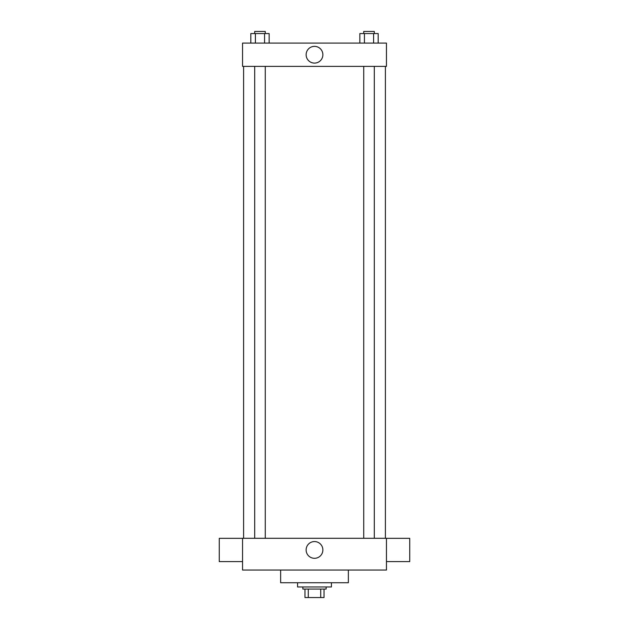<?xml version="1.0" encoding="UTF-8"?>
<svg xmlns="http://www.w3.org/2000/svg" width="629" height="629" viewBox="0 0 629 629"><rect width="100%" height="100%" fill="white"/><g stroke="black" fill="none" stroke-linecap="round" stroke-linejoin="round"><path stroke-width="0.94" d="M320.711 589.082L320.711 597.55L304.979 597.55L304.979 589.082M320.711 597.55L324.021 597.55L324.021 589.082L324.021 597.55M326.137 586.967L326.137 589.082L302.863 589.082L302.863 586.967M308.289 589.082L308.289 597.55M297.572 582.737L297.572 586.967L331.428 586.967L331.428 582.737M280.636 570.039L280.636 582.737L348.364 582.737L348.364 570.039M386.45 570.039L242.55 570.039L242.55 538.298L386.45 538.298L386.45 570.039M306.126 549.935A8.374 8.374 0 0 1 318.683 542.685A8.374 8.374 0 0 1 318.683 557.184A8.374 8.374 0 0 1 306.126 549.935M386.45 538.33L409.731 538.33L409.731 561.611L386.45 561.611M242.55 561.611L219.269 561.611L219.269 538.33L242.55 538.33M386.45 66.367L242.55 66.367L242.55 43.087L386.45 43.087L386.45 66.367M322.874 54.731A8.374 8.374 0 0 1 310.317 61.98A8.374 8.374 0 0 1 310.317 47.482A8.374 8.374 0 0 1 322.874 54.731M378.178 43.087L378.178 33.565L359.851 33.565L359.851 43.087M373.595 33.565L373.595 43.087M364.435 33.565L364.435 43.087M363.727 33.565L363.727 31.45L374.302 31.45L374.302 33.565M269.149 43.087L269.149 33.565L250.822 33.565L250.822 43.087M264.565 33.565L264.565 43.087M255.405 33.565L255.405 43.087M254.698 33.565L254.698 31.45L265.273 31.45L265.273 33.565M243.604 66.367L243.604 538.298M385.396 66.367L385.396 538.298M374.302 538.298L374.302 66.367M363.727 538.298L363.727 66.367M254.698 66.367L254.698 538.298M265.273 66.367L265.273 538.298"/></g></svg>
